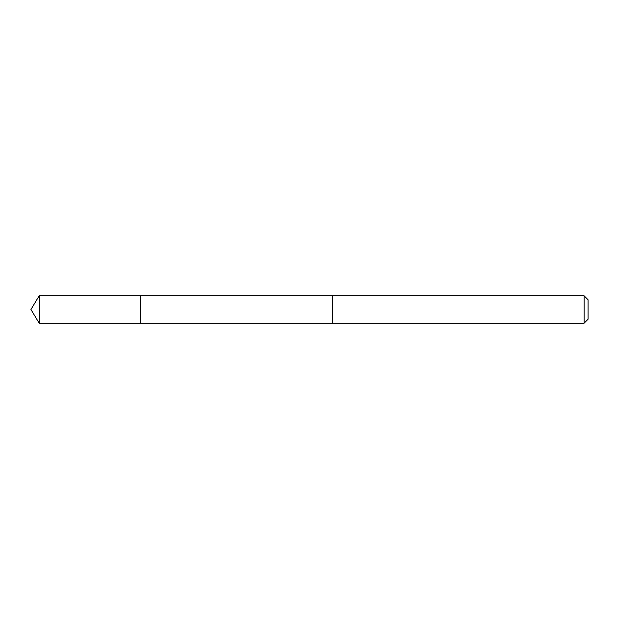 <?xml version="1.0" encoding="UTF-8"?>
<svg xmlns="http://www.w3.org/2000/svg" width="619" height="619" viewBox="0 0 619 619"><rect width="100%" height="100%" fill="white"/><g stroke="black" fill="none" stroke-linecap="round" stroke-linejoin="round"><path stroke-width="0.46" stroke-dasharray="3.1 2.32" d="M140.544 295.805L140.544 323.195L140.544 295.805M39.183 323.195L39.183 295.805M584.096 323.195L584.096 295.805M588.05 319.242L588.05 299.758"/><path stroke-width="0.93" d="M140.544 314.483L140.544 295.805L39.183 295.805L39.183 323.195L140.544 323.195L140.544 295.805L332.333 295.812L332.333 323.188L140.544 323.195L140.544 314.483M332.333 295.805L332.333 323.195L584.096 323.195L584.096 295.805L332.333 295.805M584.096 295.805L588.05 299.758L588.05 319.242L584.096 323.195M140.544 323.195L39.183 323.195L30.95 309.5L39.183 323.195M30.95 309.5L39.183 295.805"/></g></svg>
